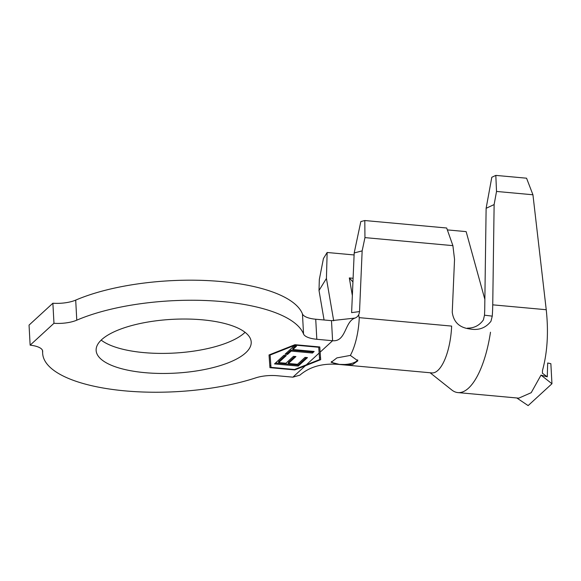 <?xml version="1.0" encoding="UTF-8"?>
<svg xmlns="http://www.w3.org/2000/svg" width="581" height="581" viewBox="0 0 581 581"><rect width="100%" height="100%" fill="white"/><g stroke="black" fill="none" stroke-linecap="round" stroke-linejoin="round"><path stroke-width="0.87" d="M245.073 332.317A77.651 26.937 -3.1 0 1 143.812 352.602A77.651 26.937 -3.1 0 1 101.181 340.11M202.442 319.826A77.651 26.937 -3.1 0 1 251.21 342.042A77.651 26.937 -3.1 0 1 144.901 372.661A77.651 26.937 -3.1 0 1 96.134 350.445A77.651 26.937 -3.1 0 1 202.442 319.826M75.697 300.116L76.779 320.175A21.424 7.43 -3.1 0 1 53.968 323.283L52.878 303.224A21.424 7.43 176.9 0 0 75.697 300.116A131.212 45.514 -3.1 0 1 221.201 281.545A131.212 45.514 -3.1 0 1 302.461 313.936A21.424 7.43 176.9 0 0 315.73 319.223L331.497 320.661L332.586 340.727L320.153 352.144L319.782 346.966L294.945 344.7L269.032 354.955L269.94 367.657L294.778 369.923L320.69 359.668L320.153 352.144M76.779 320.175A131.212 45.514 -3.1 0 1 222.291 301.604A131.212 45.514 -3.1 0 1 303.543 333.995L302.461 313.936M298.242 366.081L274.522 363.917L283.877 355.325L286.31 355.55L278.655 362.58L285.954 363.241L293.485 356.327L295.918 356.552L288.387 363.466L297.508 364.302L305.04 357.38L307.472 357.605L298.242 366.081L298.184 365.079L275.51 363.009M319.143 353.066L318.729 347.271L295.206 345.121L270.114 355.049L270.993 367.352L294.516 369.501L319.608 359.574L319.143 353.066L306.34 364.824M291.168 351.091L287.522 354.432L285.089 354.214L294.08 345.956L296.513 346.182L292.868 349.522L314.154 351.469L312.455 353.03L291.168 351.091L291.117 350.082L287.472 353.43L287.522 354.432M354.105 254.95L327.147 252.488L326.428 278.444L319.013 290.485L324.067 319.986M333.697 320.843L326.428 278.444M352.355 295.613L349.319 277.936L352.943 281.967M353.103 278.277L349.319 277.936M331.497 320.661L354.984 318.076C357.649 317.066 359.16 314.895 359.53 311.576L362.152 250.876L354.192 252.953L351.614 312.629L359.53 311.576M516.785 397.97L528.136 405.603L551.95 383.743L550.861 363.684L547.68 363.009L547.273 376.837L542.414 373.249L542.494 370.424C547.396 352.478 548.646 332.245 546.234 309.724L532.937 194.773L526.56 178.2L495.811 175.397L496.53 191.447L494.126 204.563L492.739 304.836A74.978 27.314 95.2 0 1 492.26 316.137L490.96 321.264C485.934 327.699 479.318 330.335 471.126 329.173L468.221 328.708C458.83 327.081 453.507 321.584 452.25 312.215L454.538 259.315L452.897 245.64L364.955 237.614L362.152 250.876M484.859 299.389L466.144 231.623L447.348 229.902M315.73 319.223L316.812 339.282L332.586 340.727C346.203 341.969 344.62 321.475 354.984 318.076M350.358 355.405L336.907 357.896L331.163 362.333L339.391 364.389L352.514 364.643L357.867 360.816L350.358 355.405A42.841 15.607 -84.8 0 0 359.269 317.654L451.648 326.094A42.841 15.607 -84.8 0 1 431.836 372.915L339.457 364.483C323.21 362.936 310.022 366.495 299.883 375.159L292.897 377.163L277.122 375.725A21.424 7.43 -3.1 0 0 255.785 377.853A131.212 45.514 -3.1 0 1 118.168 390.171A131.212 45.514 -3.1 0 1 42.653 353.342A131.212 45.514 -3.1 0 1 42.66 351.498L42.631 350.902M52.878 303.224L29.05 325.099L30.139 345.165A21.424 7.43 -3.1 0 1 42.667 351.2A21.424 7.43 -3.1 0 1 42.66 351.498M316.812 339.282A21.424 7.43 -3.1 0 1 303.543 333.995M53.968 323.283L30.139 345.165M319.013 290.485L319.318 279.512L323.443 258.509L327.147 252.488M354.192 252.953L360.823 221.572L364.803 220.533L364.955 237.614M452.897 245.64L446.68 228.006L364.803 220.533M467.407 328.156C474.169 328.171 479.499 325.425 483.385 319.92L484.489 315.192A53.554 19.507 -84.8 0 0 484.736 308.576L486.123 208.303L491.809 177.263L495.811 175.397M490.487 332.23A74.978 27.314 95.2 0 1 457.901 392.589A74.978 27.314 95.2 0 1 451.459 389.72L430.107 372.762M484.489 315.192L492.26 316.137M494.126 204.563L486.123 208.303M547.273 376.837L541.013 375.123L531.216 392.683L518.782 398.152L457.901 392.589M532.937 194.773L496.53 191.447M541.013 375.123L551.95 383.743M359.247 318.185L358.666 314.815M269.068 354.94L269.94 367.657M319.528 358.078L320.545 357.678M294.749 369.407L294.778 369.923M269.838 365.652L270.884 365.747M319.608 359.574L318.737 346.872M295.184 344.722L295.206 345.121M270.085 354.533L270.114 355.049M318.708 346.872L318.729 347.271M331.41 361.535A13.392 4.648 176.9 0 0 339.391 364.389M339.885 364.432A13.392 4.648 176.9 0 0 357.664 359.864M285.264 355.456L278.597 361.571L278.655 362.58M294.872 356.458L288.329 362.464L288.387 363.466M306.434 357.511L298.184 365.079M287.472 353.43L286.077 353.306M295.475 346.087L292.817 348.52L292.868 349.522M313.115 351.374L312.404 352.028L312.455 353.03M312.404 352.028L291.117 350.082M305.337 365.747L292.897 377.163M339.457 364.483A42.841 15.607 -84.8 0 0 340.473 364.483M546.234 309.724L492.739 304.836M42.5 350.408L42.653 353.342"/></g></svg>
